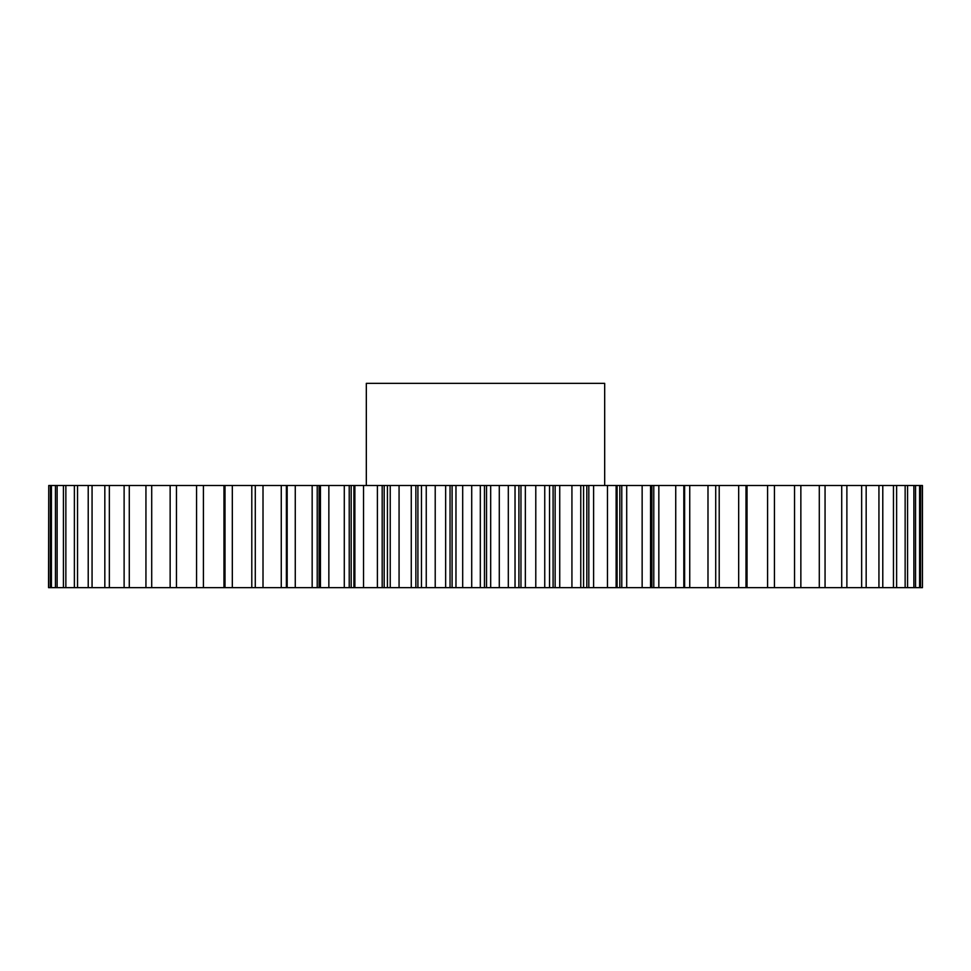 <?xml version="1.0" encoding="UTF-8"?>
<svg xmlns="http://www.w3.org/2000/svg" width="971" height="971" viewBox="0 0 971 971"><rect width="100%" height="100%" fill="white"/><g stroke="black" fill="none" stroke-linecap="round" stroke-linejoin="round"><path stroke-width="1.46" d="M604.678 485.5L604.678 383.351L366.322 383.351L366.322 485.5M382.186 485.5L382.186 587.649L353.905 587.649L353.905 485.5L922.45 485.5L922.45 587.649L922.256 485.5M349.22 485.5L349.22 587.649L320.369 587.649L320.369 485.5L353.905 485.5M48.744 485.5L48.55 587.649L50.468 587.649L50.468 485.5L48.744 485.5L48.744 587.649M263.007 587.649L263.007 485.5L286.384 485.5L286.384 587.649L51.414 587.649L51.414 485.5L50.468 485.5M51.414 485.5L263.007 485.5M286.384 485.5L320.369 485.5M421.475 485.5L421.475 587.649L435.214 587.649L435.214 485.5M426.257 587.649L426.257 485.5M471.712 485.5L471.712 587.649L462.694 587.649L462.694 485.5M450.046 485.5L450.046 587.649L452.098 587.649L452.098 485.5M450.046 587.649L445.653 587.649L445.653 485.5M435.214 587.649L445.653 587.649M421.475 587.649L417.906 587.649L417.906 485.5M415.867 485.5L415.867 587.649L417.906 587.649M415.867 587.649L411.267 587.649L411.267 485.5M387.429 485.5L387.429 587.649L411.267 587.649M387.429 587.649L384.176 587.649L384.176 485.5M382.186 587.649L384.176 587.649M353.905 587.649L351.162 587.649L351.162 485.5M349.22 587.649L351.162 587.649M320.369 587.649L319.095 587.649L319.095 485.5M317.214 485.5L317.214 587.649L319.095 587.649M317.214 587.649L312.164 587.649L312.164 485.5M286.384 587.649L312.164 587.649M51.414 587.649L50.468 587.649M747.039 485.5L747.039 587.649L922.256 587.649M747.039 587.649L738.676 587.649L738.676 485.5M719.208 485.5L719.208 587.649L738.676 587.649M719.208 587.649L707.993 587.649L707.993 485.5M689.738 485.5L689.738 587.649L707.993 587.649M689.738 587.649L684.616 587.649L684.616 485.5M658.836 485.5L658.836 587.649L684.616 587.649M658.836 587.649L653.786 587.649L653.786 485.5M651.905 485.5L651.905 587.649L653.786 587.649M651.905 587.649L650.631 587.649L650.631 485.5M626.708 485.5L626.708 587.649L650.631 587.649M626.708 587.649L621.78 587.649L621.78 485.5M619.838 485.5L619.838 587.649L621.78 587.649M619.838 587.649L617.095 587.649L617.095 485.5M593.609 485.5L593.609 587.649L617.095 587.649M593.609 587.649L588.814 587.649L588.814 485.5M586.824 485.5L586.824 587.649L588.814 587.649M586.824 587.649L583.571 587.649L583.571 485.5M559.733 485.5L559.733 587.649L583.571 587.649M559.733 587.649L555.133 587.649L555.133 485.5M553.094 485.5L553.094 587.649L555.133 587.649M553.094 587.649L549.525 587.649L549.525 485.5M525.347 485.5L525.347 587.649L549.525 587.649M525.347 587.649L520.954 587.649L520.954 485.5M518.902 485.5L518.902 587.649L520.954 587.649M518.902 587.649L515.031 587.649L515.031 485.5M490.683 485.5L490.683 587.649L515.031 587.649M490.683 587.649L486.532 587.649L486.532 485.5M484.468 485.5L484.468 587.649L486.532 587.649M484.468 587.649L480.317 587.649L480.317 485.5M471.712 587.649L480.317 587.649M455.969 485.5L455.969 587.649L462.694 587.649M455.969 587.649L452.098 587.649M399.069 587.649L399.069 485.5M390.233 587.649L390.233 485.5M363.53 587.649L363.53 485.5M354.876 587.649L354.876 485.5M328.853 587.649L328.853 485.5M320.442 587.649L320.442 485.5M295.269 587.649L295.269 485.5M287.173 587.649L287.173 485.5M255.288 587.649L255.288 485.5M232.324 587.649L232.324 485.5M225.005 587.649L225.005 485.5M203.412 587.649L203.412 485.5M196.567 587.649L196.567 485.5M176.467 587.649L176.467 485.5M170.143 587.649L170.143 485.5M151.707 587.649L151.707 485.5M145.941 587.649L145.941 485.5M129.277 587.649L129.277 485.5M124.118 587.649L124.118 485.5M109.347 587.649L109.347 485.5M104.832 587.649L104.832 485.5M92.063 587.649L92.063 485.5M88.215 587.649L88.215 485.5M77.534 587.649L77.534 485.5M74.379 587.649L74.379 485.5M65.858 587.649L65.858 485.5M63.431 587.649L63.431 485.5M57.131 587.649L57.131 485.5M55.444 587.649L55.444 485.5M920.532 587.649L920.532 485.5M919.586 587.649L919.586 485.5M915.556 587.649L915.556 485.5M913.869 587.649L913.869 485.5M907.569 587.649L907.569 485.5M905.142 587.649L905.142 485.5M896.621 587.649L896.621 485.5M893.466 587.649L893.466 485.5M882.785 587.649L882.785 485.5M878.937 587.649L878.937 485.5M866.168 587.649L866.168 485.5M861.653 587.649L861.653 485.5M846.882 587.649L846.882 485.5M841.723 587.649L841.723 485.5M825.059 587.649L825.059 485.5M819.293 587.649L819.293 485.5M800.857 587.649L800.857 485.5M794.533 587.649L794.533 485.5M774.433 587.649L774.433 485.5M767.588 587.649L767.588 485.5M745.995 587.649L745.995 485.5M715.712 587.649L715.712 485.5M683.827 587.649L683.827 485.5M675.731 587.649L675.731 485.5M650.558 587.649L650.558 485.5M642.147 587.649L642.147 485.5M616.124 587.649L616.124 485.5M607.47 587.649L607.47 485.5M580.767 587.649L580.767 485.5M571.931 587.649L571.931 485.5M544.743 587.649L544.743 485.5M535.786 587.649L535.786 485.5M508.306 587.649L508.306 485.5M499.288 587.649L499.288 485.5M223.961 587.649L223.961 485.5M251.792 587.649L251.792 485.5M281.262 587.649L281.262 485.5M344.292 587.649L344.292 485.5M377.391 587.649L377.391 485.5"/></g></svg>
